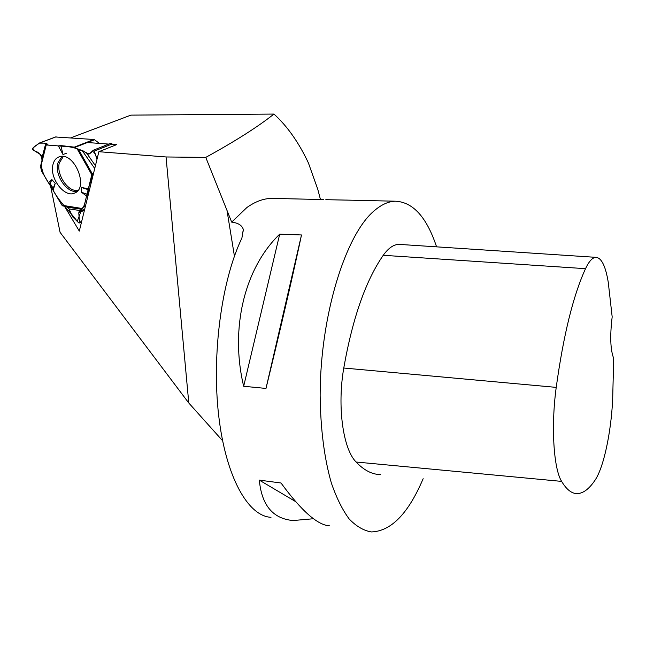 <?xml version="1.0" encoding="UTF-8"?>
<svg xmlns="http://www.w3.org/2000/svg" width="646" height="646" viewBox="0 0 646 646"><rect width="100%" height="100%" fill="white"/><g stroke="black" fill="none" stroke-linecap="round" stroke-linejoin="round"><path stroke-width="0.97" d="M99.444 143.412L94.55 139.754L74.928 147.385L77.375 149.234L82.236 150.671L88.89 154.241L93.363 150.211L111.201 143.129L112.202 144.349M42.103 159.95L41.384 155.751L40.561 154.555L32.801 149.783L32.51 148.378L39.091 143.146L45.866 143.129L46.908 143.404L46.205 144.97L58.366 145.907L60.918 145.584L74.322 147.135L93.945 139.504L55.637 136.992M53.166 188.236L50.186 183.642L51.874 179.58L55.225 183.351L53.166 188.236L53.101 190.417L61.976 205.258L81.929 208.464L78.772 212.744L79.506 222.321L81.703 221.328M79.506 222.321L78.764 222.894L72.546 216.749L69.082 208.941L67.241 207.18L61.976 205.258M41.853 162.477C40.084 172.708 48.531 182.099 53.109 190.199C60.005 203.11 70.212 211.492 77.229 221.376L81.695 209.401C83.358 208.222 84.86 204.273 86.201 197.563C88.001 189.399 90.537 180.977 93.799 172.288L91.789 174.727L88.349 188.793L89.051 189.948L87.791 194.389L86.588 195.964L81.509 192.322L81.444 187.453L88.349 188.793M81.929 208.464L83.988 206.583L86.588 195.964M112.138 143.985L94.332 151.075L96.981 159.4C95.786 154.168 94.106 151.535 91.934 151.495C90.44 154.362 87.67 154.241 83.609 151.116C77.165 148.491 71.738 146.989 67.337 146.594L48.716 145.164C45.486 144.438 46.811 142.613 39.398 143.097C37.516 145.075 29.756 147.797 34.48 150.809C39.761 152.48 42.265 156.187 41.982 161.944M94.55 139.754L93.945 139.504M74.928 147.385L74.322 147.135M50.186 183.642L48.507 182.745L41.635 171.255L40.658 167.257L46.205 144.97M45.866 144.857L40.658 167.257M64.592 145.956L64.713 146.392M66.296 153.352L62.969 154.491L60.918 145.584M58.366 145.907L62.969 154.491M51.874 179.58L48.507 182.745M53.101 190.417L55.225 183.351M52.924 164.77C53.989 160.273 56.331 157.551 59.941 156.598C74.613 152.165 88.995 187.873 74.742 193.017C64.778 198.338 49.314 178.28 52.924 164.77M89.051 189.948L81.444 187.453M87.791 194.389L81.509 192.322M94.332 151.075L93.363 150.211M93.444 150.203L111.201 143.129M222.587 440.733L188.785 402.999L60.078 232.326L50.089 183.593M270.997 517.309C248.137 516.227 225.801 477.224 218.695 415.661C211.533 354.218 221.707 279.758 241.895 238.108L243.3 229.467C242.097 225.373 238.221 222.927 231.68 222.119L205.775 157.39L166.046 156.97L188.785 402.999M231.68 222.119L246.917 207.495C255.227 201.592 263.439 198.556 271.546 198.379L274.8 198.451M436.575 246.845C426.74 217.193 412.98 201.98 395.287 201.205C388.359 201.423 381.293 204.653 374.099 210.879C345.408 234.894 320.174 315.91 320.141 395.384C320.553 429.154 324.284 458.361 331.35 482.99C336.469 497.84 342.404 509.823 349.147 518.932C356.204 526.288 363.593 530.616 371.313 531.933C391.064 531.319 408.345 513.57 423.154 478.694M243.671 386.276L265.99 388.432C279.847 331.955 294.213 269.721 301.496 234.966L279.702 234.167C244.907 267.735 229.669 327.7 243.671 386.276L279.702 234.167M325.818 199.695L350.293 200.179M329.654 525.86C317.671 525.23 301.464 510.946 281.026 482.998L259.329 480.131C261.662 505.309 272.935 518.778 293.123 520.531L313.488 518.738M400.431 244.463L399.18 244.382C393.777 244.358 388.464 247.991 383.24 255.291C365.749 280.558 352.595 318.139 343.769 368.026C337.067 406.592 343.026 448.978 356.099 462.019C363.964 470.312 372.128 474.503 380.599 474.592M585.518 268.671C573.244 295.44 563.482 335.008 556.222 387.374C550.909 426.352 553.598 468.738 561.624 481.391C566.631 489.749 571.936 493.819 577.54 493.601C583.467 493.245 589.297 488.772 595.047 480.172C603.63 467.631 611.003 433.054 612.65 399.922L613.692 358.377C610.373 349.817 609.864 335.993 612.174 316.887L608.249 282.229C605.593 266.112 601.499 257.819 595.967 257.342C592.527 257.455 589.047 261.226 585.518 268.671L383.24 255.291M265.99 388.432L301.496 234.966M295.585 501.587L259.329 480.131M320.448 199.493L317.792 189.335L308.425 163.002C298.832 142.54 287.341 126.228 273.952 114.067C257.77 126.899 235.047 141.337 205.775 157.39M166.046 156.97L98.878 151.705L79.297 231.082L64.592 206.437M70.753 137.856L130.912 115.125L273.952 114.067M98.878 151.705L116.555 144.664L111.387 144.284M108.778 144.09L87.412 142.532M86.281 152.642L95.43 165.699M94.736 168.509L82.236 150.671M41.885 158.165L45.866 143.129M80.427 210.588L69.082 208.941M67.241 207.18L81.727 209.264M56.137 136.823L39.398 143.097M83.988 206.583L85.506 205.921M90.028 153.247L88.106 154.014M78.085 190.279C68.468 192.678 56.137 174.824 59.279 163.058L63.332 156.485M84.44 210.233L78.772 212.744M84.715 209.126L79.135 211.597M85.401 206.332L83.689 207.083M77.375 149.234L91.789 174.727M78.804 149.929L92.305 173.814M77.237 191.264C67.329 193.832 54.522 175.373 57.769 163.212L62.008 156.38M81.461 208.941L62.791 205.937M226.916 209.918L234.433 256.171M556.222 387.374L343.769 368.026M561.624 481.391L356.099 462.019M55.879 136.847L39.091 143.146M75.76 192.468L74.742 193.017M40.625 165.893L45.866 144.841M79.256 223.015L81.541 221.982M243.316 229.508L243.55 231.026M395.287 201.205L345.723 200.074M323.767 199.574L271.546 198.379M595.967 257.342L399.18 244.382"/></g></svg>
